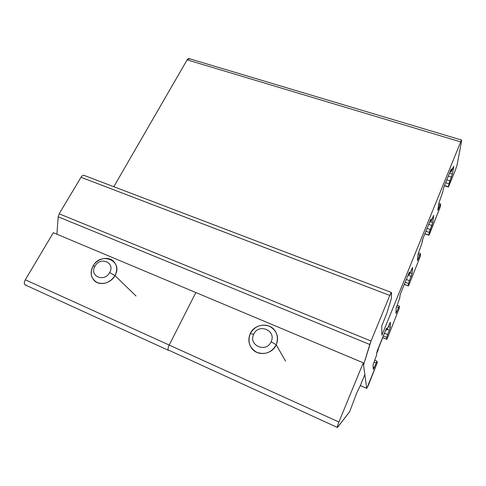 <?xml version="1.0" encoding="UTF-8"?>
<svg xmlns="http://www.w3.org/2000/svg" width="486" height="486" viewBox="0 0 486 486"><rect width="100%" height="100%" fill="white"/><g stroke="black" fill="none" stroke-linecap="round" stroke-linejoin="round"><path stroke-width="0.73" d="M189.048 58.593L187.134 59.851L113.803 186.715L187.134 59.851L460.698 141.894L381.893 335.182L381.668 326.203L386.85 313.166L390.914 300.062L391.424 297.875L391.516 292.712C391.43 292.068 390.859 292.979 389.815 295.439L371.043 341.02L364.032 363.364L363.607 365.399L366.705 388.326L368.358 385.301L377.166 362.902L377.069 361.25L376.121 362.963L373.989 362.076L376.121 362.963L374.275 367.525L373.12 367.039L374.275 367.525L373.303 369.275L372.975 365.241L376.705 354.707L376.614 353.097L377.537 350.127L376.668 353.176C377.677 351.396 378.278 349.774 378.473 348.316L385.775 329.879L386.607 328.208L386.722 330.055L385.848 329.702L386.722 330.055L390.282 322.297L390.319 327.272L388.429 326.519L390.319 327.272L389.42 330.128L387.287 329.277L389.42 330.128L387.628 334.544L384.408 333.25L387.628 334.544L386.735 337.387L383.29 335.996L386.735 337.387L386.735 339.24L382.64 337.588L386.735 339.24L387.621 337.667L399.267 308.27L399.377 306.162L398.544 307.602L396.497 306.812L398.544 307.602L396.795 311.921L396.011 311.617L396.795 311.921L395.944 313.397L396.151 308.179L399.82 297.821L399.929 295.774L400.877 292.76L408.677 273.6L409.491 272.257L409.309 274.481L408.447 274.165L409.309 274.481L412.505 267.5L412.079 273.569L410.22 272.883L412.079 273.569L411.162 276.455L407.991 275.283L411.162 276.455L409.461 280.647L406.29 279.468L409.461 280.647L408.544 283.52L405.154 282.257L408.544 283.52L408.355 285.817L404.322 284.304L408.355 285.817L409.127 284.492L420.25 256.401L420.548 253.88L419.819 255.077L418.063 254.445L419.819 255.077L418.16 259.178L417.571 258.965L418.16 259.178L417.413 260.405L418.1 254.129L421.714 243.942L422.972 238.456L422.042 241.688L422.972 238.456L430.359 220.304L431.07 219.216L430.711 221.81L429.867 221.519L430.711 221.81L431.41 220.723L433.585 215.535L432.74 222.582L430.833 221.932L432.74 222.582L431.805 225.498L428.682 224.429L431.805 225.498L430.189 229.477L427.066 228.402L430.189 229.477L429.253 232.381L425.918 231.221L429.253 232.381L428.889 235.06L424.916 233.681L428.889 235.06L429.563 233.973L440.201 207.091L428.919 235.248L429.253 232.381L432.74 222.582L433.719 215.377L430.748 222.023L431.033 218.998L430.359 220.304L422.972 238.456L421.714 243.942L418.1 254.129L417.456 260.563L420.512 253.716L420.25 256.401L409.127 284.492L408.392 285.944L408.544 283.52L412.079 273.569L412.602 267.397L409.352 274.626L409.443 272.105L408.677 273.6L400.877 292.76L399.929 295.774L399.82 297.821L396.151 308.179L395.987 313.5L399.334 306.046L399.267 308.27L387.621 337.667L386.783 339.325L386.735 337.387L390.319 327.272L390.349 322.242L386.777 330.146L386.668 328.153L385.775 329.879L377.537 350.127L376.614 353.097L376.705 354.707L372.975 365.241L373.351 369.336L377.021 361.183L377.166 362.902L366.784 388.405L360.32 385.574L366.705 388.326L363.607 365.399L364.032 363.364L363.291 363.054L364.032 363.364L369.791 344.489L58.18 216.799L59.164 213.816L81.016 177.275C82.122 175.592 83.197 174.99 84.248 175.452L83.841 175.3C82.863 175.197 81.921 175.853 81.016 177.275L59.164 213.816L58.18 216.799L56.905 234.203L58.18 216.799L369.791 344.489L371.043 341.02L59.164 213.816L371.043 341.02L389.815 295.439L81.016 177.275L389.815 295.439L391.394 292.469L391.424 297.875L390.914 300.062L386.85 313.166L381.668 326.203L381.893 335.182L460.698 141.894L187.134 59.851C188.143 58.332 188.963 58.126 189.576 59.243M460.698 141.894L461.627 140.083L461.645 140.642L457.095 164.967L455.522 169.784L448.438 187.031L444.508 185.524L448.42 186.782L448.949 183.751L445.662 182.7L448.949 183.751L449.896 180.835L446.822 179.85L449.896 180.835L451.427 177.044L448.359 176.072L451.427 177.044L452.381 174.11L449.52 173.204L452.381 174.11L453.784 166.255L451.044 172.099L450.194 171.558L451.026 171.819L451.537 168.891L450.929 169.748L443.918 186.976L442.485 192.833L438.925 202.856L437.837 210.292L438.451 209.077L437.989 208.919L438.451 209.077L440.03 205.177L438.639 204.709L440.03 205.177L440.662 204.205L437.807 210.074L438.925 202.856L442.485 192.833L443.918 186.976L450.929 169.748L451.537 168.891L451.026 171.819L453.784 166.255L452.381 174.11L448.949 183.751L448.42 186.782L455.522 169.784L457.095 164.967L461.645 140.642C461.797 139.628 461.481 140.041 460.698 141.894M440.201 207.091L440.662 204.205M360.399 385.41L356.748 392.882L360.399 385.41L364.84 374.524L360.399 385.41M195.858 292.542L363.261 362.823L364.84 374.524L363.261 362.823L195.858 292.542L169.195 345.054L338.918 422.024L363.261 362.823L338.918 422.024C337.369 426.022 336.944 427.759 337.642 427.249L349.622 411.812L356.748 392.882L349.622 411.812L337.406 427.473C337.084 427.206 337.594 425.39 338.918 422.024L169.195 345.054L195.858 292.542L53.332 232.703L195.858 292.542L169.195 345.054C167.84 348.079 167.658 349.871 168.654 350.436C167.658 349.871 167.84 348.079 169.195 345.054L195.858 292.542M169.14 350.351C167.634 350.43 167.652 348.662 169.195 345.054C167.652 348.662 167.634 350.43 169.14 350.351L337.296 427.425M53.332 232.703L25.302 279.79L169.195 345.054L25.302 279.79L53.332 232.703M26.123 285.088C24.051 284.845 23.778 283.083 25.302 279.79C23.936 282.536 23.99 284.292 25.466 285.069L168.35 350.297M253.722 334.253C247.951 345.327 266.267 353.334 271.133 341.719C276.722 330.51 258.528 322.868 253.722 334.253L250.254 333.669C247.338 341.889 249.591 348.14 257.015 352.435C265.301 355.017 271.704 352.478 276.224 344.811C272.288 354.355 258.127 356.609 252.04 348.717C248.54 344.124 247.945 339.107 250.254 333.669C254.403 323.974 268.958 322.054 274.815 330.504C277.877 334.903 278.344 339.671 276.224 344.811L271.133 341.719C266.267 353.334 247.951 345.327 253.722 334.253C258.528 322.868 276.722 330.51 271.133 341.719L276.224 344.811L285.501 361.055L276.224 344.811C279.007 336.47 276.668 330.243 269.214 326.136C261.067 323.682 254.743 326.191 250.254 333.669L253.722 334.253M94.97 266.2C88.908 276.06 104.375 282.822 109.684 272.512C115.607 262.549 100.213 256.079 94.97 266.2L92.984 266.176C89.697 273.478 91.143 278.964 97.328 282.627C104.423 284.772 110.298 282.433 114.957 275.605C110.954 283.387 99.66 286.132 94.351 280.653C90.633 276.583 90.177 271.759 92.984 266.176C97.127 258.339 108.585 255.77 113.797 261.547C117.217 265.514 117.606 270.204 114.957 275.605L109.684 272.512C104.375 282.822 88.908 276.06 94.97 266.2C100.213 256.079 115.607 262.549 109.684 272.512L114.957 275.605L136.037 296.004L114.957 275.605C123.73 260.696 100.778 251.134 92.984 266.176L94.97 266.2M366.723 388.375L360.302 385.611M391.394 292.469L83.841 175.3M461.627 140.083L188.811 58.527M448.438 187.031L444.423 185.737M451.014 172.087L450.097 171.801M440.638 203.974L438.84 203.379M428.889 235.236L424.855 233.833M430.711 222.011L429.794 221.695M420.512 253.716L418.397 252.957M408.392 285.944L404.279 284.401M409.315 274.614L408.398 274.274M399.334 306.046L397.098 305.184M386.747 339.307L382.622 337.642M386.735 330.134L385.823 329.769M377.021 361.183L374.736 360.235"/></g></svg>

